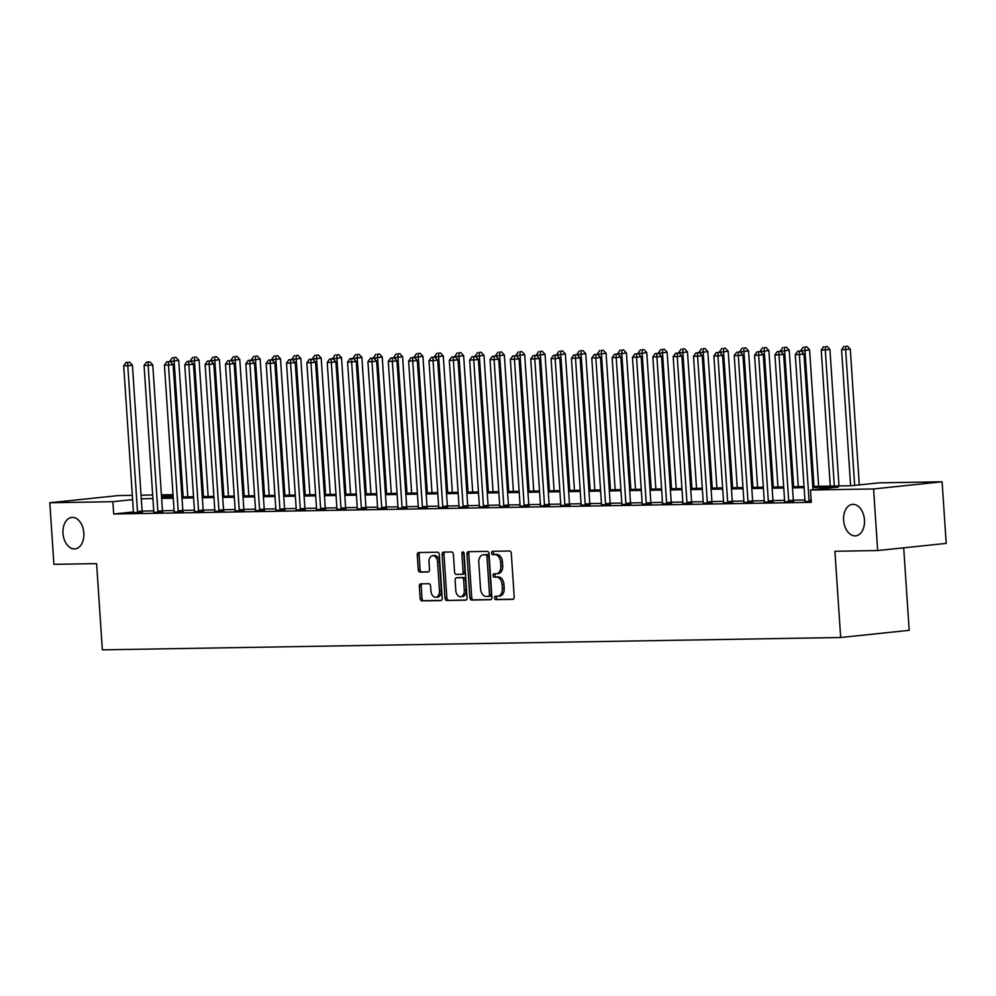 <?xml version="1.0" encoding="UTF-8"?>
<svg xmlns="http://www.w3.org/2000/svg" width="996" height="996" viewBox="0 0 996 996"><rect width="100%" height="100%" fill="white"/><g stroke="black" fill="none" stroke-linecap="round" stroke-linejoin="round"><path stroke-width="1.49" d="M494.551 597.974A1.693 1.121 -96 0 0 495.771 599.654L512.753 599.368A2.428 1.594 -96 0 0 512.853 599.368A2.428 1.594 -96 0 0 514.197 596.928L511.297 553.39A2.428 1.594 -96 0 0 509.541 551L492.559 551.286A1.693 1.121 -96 0 0 492.783 554.672L494.987 554.635A7.769 5.104 -96 0 1 500.615 562.292L500.851 565.915A7.769 5.104 -96 0 1 496.543 573.721A7.769 5.104 -96 0 1 496.257 573.733L494.053 573.771A1.693 1.121 -96 0 0 494.277 577.157L496.481 577.12A7.769 5.104 -96 0 1 502.109 584.777L502.345 588.412A7.769 5.104 -96 0 1 498.037 596.218A7.769 5.104 -96 0 1 497.751 596.231L495.547 596.268A1.693 1.121 -96 0 0 494.551 597.974M496.942 596.243A1.693 1.121 -96 0 0 497.627 599.455L513.326 599.194M493.954 551.261A1.693 1.121 -96 0 0 494.639 554.473L496.842 554.436L494.987 554.635M495.448 573.758A1.693 1.121 -96 0 0 496.133 576.97L498.336 576.933L496.481 577.12M83.838 532.997A15.812 10.396 -96 0 0 71.774 517.447A15.812 10.396 -96 0 0 62.997 533.346A15.812 10.396 -96 0 0 75.061 548.908A15.812 10.396 -96 0 0 83.838 532.997M864.466 519.949A15.812 10.396 -96 0 0 852.402 504.387A15.812 10.396 -96 0 0 843.624 520.298A15.812 10.396 -96 0 0 855.688 535.848A15.812 10.396 -96 0 0 864.466 519.949M420.773 583.843A2.428 1.594 -96 0 0 420.685 583.843A2.428 1.594 -96 0 0 419.341 586.283L420.15 598.496A2.428 1.594 -96 0 0 421.906 600.887L440.767 600.576A2.428 1.594 -96 0 0 440.855 600.563A2.428 1.594 -96 0 0 442.199 598.123L439.311 554.598A2.428 1.594 -96 0 0 437.555 552.207L418.694 552.519A2.428 1.594 -96 0 0 418.606 552.531A2.428 1.594 -96 0 0 417.262 554.971L418.245 569.712A2.428 1.594 -96 0 0 420.001 572.115L428.068 571.978A2.428 1.594 -96 0 0 428.156 571.965A2.428 1.594 -96 0 0 429.5 569.525L429.015 562.217A6.486 4.27 -96 0 1 432.625 555.693A6.486 4.27 -96 0 1 437.568 562.068L439.473 590.728A6.486 4.27 -96 0 1 435.875 597.251A6.486 4.27 -96 0 1 430.919 590.877L430.608 586.096A2.428 1.594 -96 0 0 428.853 583.706L420.773 583.843M812.773 486.397L851.244 485.762L879.02 482.848L942.104 481.79L946.2 543.393L877.663 550.551L834.934 551.274L840.661 637.502L102.351 649.853L96.624 563.624L53.896 564.334L49.8 502.743L118.337 495.572L132.319 495.336M877.663 550.551L873.567 488.961L810.483 490.02L838.271 487.119L812.848 487.542M133.414 511.944L113.706 513.998L811.304 502.333L810.483 490.02M113.706 513.998L112.884 501.685L49.8 502.743M469.851 597.662A2.428 1.594 -96 0 0 471.606 600.053L490.468 599.741A2.428 1.594 -96 0 0 490.555 599.741A2.428 1.594 -96 0 0 491.9 597.301L489.011 553.764A2.428 1.594 -96 0 0 487.256 551.373L468.394 551.684A2.428 1.594 -96 0 0 468.307 551.697A2.428 1.594 -96 0 0 466.962 554.137L469.851 597.662L471.706 597.476A2.428 1.594 -96 0 0 473.461 599.866L491.028 599.567M465.618 600.152L446.756 600.476A2.428 1.594 -96 0 1 445 598.086L442.112 554.548A2.428 1.594 -96 0 1 443.457 552.108A2.428 1.594 -96 0 1 443.544 552.108L451.611 551.971A2.428 1.594 -96 0 1 453.379 554.361L454.55 572.015A2.428 1.594 -96 0 0 456.305 574.406L461.658 574.319A2.428 1.594 -96 0 0 461.746 574.319A2.428 1.594 -96 0 0 463.09 571.878L461.87 553.49A1.693 1.121 -96 0 1 464.111 553.452L467.049 597.712A2.428 1.594 -96 0 1 465.705 600.152A2.428 1.594 -96 0 1 465.618 600.152L465.792 600.14M804.93 500.004L793.314 500.191M784.587 500.341L772.958 500.54A2.478 1.619 -96 0 0 773.145 501.486L773.319 502.021M764.231 500.689L752.615 500.876M743.888 501.025L732.259 501.212A2.478 1.619 -96 0 0 732.446 502.158L732.62 502.694M723.532 501.362L711.916 501.561M703.188 501.71L691.56 501.897A2.478 1.619 -96 0 0 691.747 502.843L691.921 503.378M682.833 502.046L671.217 502.233M662.489 502.382L650.861 502.582A2.478 1.619 -96 0 0 651.048 503.528L651.222 504.063M642.134 502.731L630.505 502.918A2.478 1.619 -96 0 0 630.692 503.864L630.866 504.399M621.778 503.067L610.162 503.254M601.435 503.403L589.806 503.603A2.478 1.619 -96 0 0 589.993 504.549L590.167 505.084M581.079 503.752L569.463 503.939M560.736 504.088L549.107 504.275A2.478 1.619 -96 0 0 549.294 505.221L549.468 505.756M540.38 504.424L528.764 504.623M520.037 504.773L508.408 504.96A2.478 1.619 -96 0 0 508.595 505.906L508.769 506.441M499.681 505.109L488.065 505.296M479.337 505.445L467.709 505.644A2.478 1.619 -96 0 0 467.896 506.591L468.07 507.126M458.982 505.794L447.366 505.98M438.638 506.13L427.01 506.317A2.478 1.619 -96 0 0 427.197 507.263L427.371 507.798M418.283 506.466L406.654 506.665M397.927 506.815L386.311 507.001A2.478 1.619 -96 0 0 386.485 507.948L386.672 508.483M377.584 507.151L365.955 507.338M357.228 507.487L345.612 507.686A2.478 1.619 -96 0 0 345.786 508.632L345.973 509.168M336.885 507.836L325.256 508.022A2.478 1.619 -96 0 0 325.443 508.968L325.617 509.504M316.529 508.172L304.913 508.358M296.186 508.508L284.557 508.707A2.478 1.619 -96 0 0 284.744 509.653L284.918 510.189M275.83 508.856L264.214 509.043M255.486 509.193L243.858 509.379A2.478 1.619 -96 0 0 244.045 510.326L244.219 510.861M235.131 509.529L223.515 509.728M214.775 509.877L203.159 510.064A2.478 1.619 -96 0 0 203.333 511.01L203.52 511.546M194.432 510.213L182.803 510.4M174.076 510.55L162.46 510.749A2.478 1.619 -96 0 0 162.634 511.695L162.821 512.23M153.733 510.898L142.104 511.085M804.893 501.436L811.254 501.561M784.537 501.772L793.6 501.449M764.193 502.121L773.245 501.797M743.838 502.457L752.901 502.133M723.494 502.793L732.546 502.47M703.139 503.142L712.202 502.818M682.795 503.478L691.847 503.154M662.44 503.814L671.491 503.49M642.096 504.163L651.147 503.839M621.741 504.499L630.792 504.175M601.385 504.835L610.448 504.511M581.042 505.184L590.093 504.86M560.686 505.52L569.749 505.196M540.342 505.856L549.394 505.532M519.987 506.205L529.05 505.881M499.643 506.541L508.695 506.217M479.288 506.877L488.339 506.553M458.944 507.225L467.995 506.902M438.589 507.562L447.64 507.238M418.245 507.898L427.296 507.574M397.89 508.246L406.941 507.923M377.534 508.583L386.597 508.259M357.19 508.919L366.242 508.595M336.835 509.267L345.898 508.944M316.491 509.603L325.543 509.28M296.136 509.94L305.199 509.616M275.792 510.288L284.844 509.964M255.437 510.624L264.488 510.301M235.093 510.96L244.145 510.637M214.738 511.309L223.789 510.985M194.382 511.645L203.445 511.322M174.039 511.981L183.09 511.658M153.683 512.33L162.746 512.006M133.34 512.666L142.391 512.342M840.661 637.502L909.186 630.331L903.708 547.837M942.104 481.79L873.567 488.961M141.059 495.186L152.674 495M161.402 494.85L173.03 494.651M161.564 497.29L173.192 497.091M181.919 496.954L193.535 496.755M202.263 496.606L213.891 496.419M222.618 496.269L234.234 496.07M242.962 495.933L254.59 495.734M263.317 495.585L274.933 495.398M283.661 495.249L295.289 495.049M304.017 494.912L315.632 494.713M324.36 494.564L335.988 494.377M344.716 494.228L356.344 494.028M365.071 493.892L376.687 493.692M385.415 493.543L397.043 493.356M405.77 493.207L417.386 493.008M426.114 492.871L437.742 492.671M446.469 492.522L458.085 492.335M466.813 492.186L478.441 491.987M487.169 491.85L498.784 491.651M507.512 491.501L519.14 491.314M527.868 491.165L539.483 490.966M548.211 490.829L559.839 490.63M568.567 490.48L580.195 490.293M588.922 490.144L600.538 489.945M609.266 489.808L620.894 489.609M629.621 489.459L641.237 489.273M649.965 489.123L661.593 488.924M670.32 488.787L681.936 488.588M690.664 488.438L702.292 488.252M711.02 488.102L722.635 487.903M731.363 487.766L742.991 487.567M751.719 487.418L763.334 487.231M772.074 487.081L783.69 486.882M792.418 486.745L804.046 486.546M173.067 495.386L161.514 496.593M132.605 499.619L112.884 501.685M804.121 487.679L792.492 487.878M783.765 488.028L772.149 488.214M763.422 488.364L751.793 488.563M743.066 488.7L731.438 488.899M722.71 489.048L711.094 489.235M702.367 489.385L690.738 489.584M682.011 489.721L670.395 489.92M661.668 490.069L650.039 490.256M641.312 490.406L629.696 490.605M620.969 490.742L609.34 490.941M600.613 491.09L588.997 491.277M580.27 491.426L568.641 491.626M559.914 491.763L548.298 491.962M539.571 492.111L527.942 492.298M519.215 492.447L507.587 492.647M498.859 492.783L487.243 492.983M478.516 493.132L466.887 493.319M458.16 493.468L446.544 493.667M437.817 493.804L426.188 494.004M417.461 494.153L405.845 494.34M397.118 494.489L385.489 494.688M376.762 494.825L365.146 495.024M356.419 495.174L344.79 495.361M336.063 495.51L324.447 495.709M315.72 495.846L304.091 496.045M295.364 496.195L283.736 496.382M275.008 496.531L263.392 496.73M254.665 496.867L243.036 497.066M234.309 497.216L222.693 497.402M213.966 497.552L202.337 497.751M193.61 497.888L181.994 498.087M173.267 498.237L161.638 498.423M152.911 498.573L141.295 498.772M499.606 596.031A7.769 5.104 -96 0 0 499.892 596.019A7.769 5.104 -96 0 0 504.2 588.213L502.345 588.412M498.336 576.933A7.769 5.104 -96 0 1 503.964 584.59L504.2 588.213M498.112 573.547A7.769 5.104 -96 0 0 498.398 573.534A7.769 5.104 -96 0 0 502.706 565.716L500.851 565.915M496.842 554.436A7.769 5.104 -96 0 1 502.47 562.093L502.706 565.716M469.676 551.672A2.428 1.594 -96 0 0 468.805 553.938L471.706 597.476M488.476 596.38A1.693 1.121 -96 0 0 489.484 594.674L486.944 556.465A1.693 1.121 -96 0 0 485.724 554.784L483.396 554.834A7.769 5.104 -96 0 0 483.11 554.847A7.769 5.104 -96 0 0 478.802 562.653L480.533 588.773A7.769 5.104 -96 0 0 486.16 596.43L488.476 596.38M488.613 596.367L490.331 596.193A1.693 1.121 -96 0 0 491.339 594.475L489.484 594.674M484.666 554.697A7.769 5.104 -96 0 1 484.965 554.648A7.769 5.104 -96 0 1 485.251 554.635L487.567 554.598A1.693 1.121 -96 0 1 488.799 556.266L491.339 594.475M466.178 599.99L446.756 600.476M444.839 552.083A2.428 1.594 -96 0 0 443.967 554.361L446.855 597.886A2.428 1.594 -96 0 0 448.611 600.277M461.845 574.294L463.514 574.119A2.428 1.594 -96 0 0 463.601 574.119A2.428 1.594 -96 0 0 464.945 571.679L463.725 553.303L461.87 553.49M463.825 552.444A1.693 1.121 -96 0 0 463.725 553.303M455.77 590.329A6.486 4.27 -96 0 0 460.712 596.716A6.486 4.27 -96 0 0 464.31 590.192L463.638 580.095A2.428 1.594 -96 0 0 461.883 577.705L456.529 577.792A2.428 1.594 -96 0 0 456.442 577.805A2.428 1.594 -96 0 0 455.097 580.232L455.77 590.329M460.712 596.716L462.567 596.529A6.486 4.27 -96 0 0 466.165 589.993L464.31 590.192M458.197 577.618A2.428 1.594 -96 0 1 458.297 577.605A2.428 1.594 -96 0 1 458.384 577.605L463.738 577.506A2.428 1.594 -96 0 1 465.493 579.896L466.165 589.993M435.875 597.251L437.73 597.065A6.486 4.27 -96 0 0 441.328 590.528L439.473 590.728M432.625 555.693L434.468 555.494A6.486 4.27 -96 0 1 439.423 561.881L441.328 590.528M419.988 552.494A2.428 1.594 -96 0 0 419.117 554.772L420.088 569.525A2.428 1.594 -96 0 0 421.856 571.916L428.629 571.804M422.067 583.818A2.428 1.594 -96 0 0 421.196 586.084L422.005 598.297A2.428 1.594 -96 0 0 423.761 600.688L441.328 600.401M859.299 484.915L850.285 349.185L841.583 349.745L850.621 485.762M854.668 485.401L845.654 349.671L845.604 346.347L847.459 346.147L845.604 346.347M841.583 349.745L843.986 346.371M847.459 346.147L850.285 349.185M812.997 489.758L803.971 354.028L799.34 354.514L809.038 500.365A2.478 1.619 -96 0 0 809.213 501.287L809.312 501.598M799.302 351.19L801.158 350.99L797.672 351.215L799.302 351.19L799.34 354.514L795.281 354.588L804.967 500.44A2.478 1.619 -96 0 1 804.905 501.362L804.843 501.673M803.971 354.028L801.158 350.99M797.672 351.215L795.281 354.588M838.993 485.961L829.929 349.534L821.239 350.082L830.266 486.11M834.337 486.036L825.298 350.007L825.261 346.683L827.116 346.496L825.261 346.683M821.239 350.082L823.63 346.708M827.116 346.496L829.929 349.534M818.65 486.297L809.586 349.87L800.921 351.003M813.993 486.384L804.955 350.355L804.905 347.031L806.76 346.832L804.905 347.031M800.884 350.418L803.286 347.056M806.76 346.832L809.586 349.87M798.294 486.646L789.23 350.206L780.578 351.339M793.638 486.72L784.599 350.692L784.562 347.367L786.417 347.168L784.562 347.367M780.528 350.766L782.931 347.392M786.417 347.168L789.23 350.206M788.683 500.714L793.314 500.229L783.628 354.377L778.997 354.85L788.683 500.714A2.478 1.619 -96 0 0 788.857 501.623L788.969 501.934M778.947 351.526L780.802 351.339L777.328 351.551L778.947 351.526L778.997 354.85L774.925 354.925L784.611 500.776A2.478 1.619 -96 0 1 784.562 501.698L784.499 502.009M793.314 500.229A2.478 1.619 -96 0 0 793.488 501.137L793.675 501.673M783.628 354.377L780.802 351.339M777.328 351.551L774.925 354.925M768.327 501.05L772.958 500.565L763.272 354.713L758.641 355.199L768.327 501.05A2.478 1.619 -96 0 0 768.514 501.972L768.613 502.283M758.603 351.874L760.458 351.675L756.972 351.899L758.603 351.874L758.641 355.199L754.57 355.261L764.268 501.113A2.478 1.619 -96 0 1 764.206 502.034L764.144 502.358M763.272 354.713L760.458 351.675M756.972 351.899L754.57 355.261M747.984 501.386L752.615 500.901L742.929 355.049L738.297 355.535L747.984 501.386A2.478 1.619 -96 0 0 748.158 502.308L748.27 502.619M738.248 352.211L740.103 352.011L736.617 352.235L738.248 352.211L738.297 355.535L734.226 355.609L743.912 501.461A2.478 1.619 -96 0 1 743.85 502.382L743.788 502.694M752.615 500.901A2.478 1.619 -96 0 0 752.789 501.822L752.976 502.358M742.929 355.049L740.103 352.011M736.617 352.235L734.226 355.609M777.951 486.982L768.887 350.555L760.222 351.675M773.294 487.056L764.256 351.028L764.206 347.704L766.061 347.517L764.206 347.704M760.185 351.102L762.575 347.729M766.061 347.517L768.887 350.555M727.628 501.735L732.259 501.249L722.573 355.398L717.942 355.871L727.628 501.735A2.478 1.619 -96 0 0 727.815 502.644L727.914 502.955M717.904 352.547L719.747 352.36L716.273 352.572L717.904 352.547L717.942 355.871L713.871 355.945L723.557 501.797A2.478 1.619 -96 0 1 723.507 502.719L723.445 503.03M722.573 355.398L719.747 352.36M716.273 352.572L713.871 355.945M757.595 487.318L748.531 350.891L739.866 352.024M752.939 487.405L743.9 351.376L743.863 348.052L745.705 347.853L743.863 348.052M739.829 351.439L742.232 348.077M745.705 347.853L748.531 350.891M737.252 487.667L728.188 351.227L719.523 352.36M732.583 487.741L723.557 351.713L723.507 348.388L725.362 348.189L723.507 348.388M719.486 351.787L721.876 348.413M725.362 348.189L728.188 351.227M716.896 488.003L707.832 351.576L699.167 352.696M712.24 488.077L703.201 352.049L703.164 348.725L705.006 348.538L703.164 348.725M699.13 352.123L701.533 348.749M705.006 348.538L707.832 351.576M696.54 488.339L687.489 351.912L678.824 353.045M691.884 488.426L682.858 352.397L682.808 349.061L684.663 348.874L682.808 349.061M678.786 352.46L681.177 349.098M684.663 348.874L687.489 351.912M676.197 488.687L667.133 352.248L658.468 353.381M671.541 488.762L662.502 352.733L662.465 349.409L664.307 349.21L662.465 349.409M658.431 352.808L660.834 349.434M664.307 349.21L667.133 352.248M707.285 502.071L711.916 501.586L702.23 355.734L697.598 356.219L707.285 502.071A2.478 1.619 -96 0 0 707.459 502.992L707.571 503.304M697.549 352.895L699.404 352.696L695.918 352.92L697.549 352.895L697.598 356.219L693.527 356.282L703.213 502.133A2.478 1.619 -96 0 1 703.151 503.055L703.089 503.378M711.916 501.586A2.478 1.619 -96 0 0 712.09 502.507L712.277 503.042M702.23 355.734L699.404 352.696M695.918 352.92L693.527 356.282M686.929 502.407L691.56 501.922L681.874 356.07L677.243 356.556L686.929 502.407A2.478 1.619 -96 0 0 687.115 503.329L687.215 503.64M677.205 353.231L679.048 353.032L675.574 353.256L677.205 353.231L677.243 356.556L673.172 356.63L682.858 502.482A2.478 1.619 -96 0 1 682.808 503.403L682.746 503.715M681.874 356.07L679.048 353.032M675.574 353.256L673.172 356.63M666.585 502.756L671.217 502.27L661.531 356.419L656.899 356.892L666.585 502.756A2.478 1.619 -96 0 0 666.76 503.665L666.859 503.976M656.85 353.568L658.705 353.381L655.219 353.592L656.85 353.568L656.899 356.892L652.828 356.966L662.514 502.818A2.478 1.619 -96 0 1 662.452 503.739L662.39 504.051M671.217 502.27A2.478 1.619 -96 0 0 671.391 503.179L671.565 503.715M661.531 356.419L658.705 353.381M655.219 353.592L652.828 356.966M646.23 503.092L650.861 502.607L641.175 356.755L636.544 357.24L646.23 503.092A2.478 1.619 -96 0 0 646.416 504.013L646.516 504.325M636.506 353.916L638.349 353.717L634.875 353.941L636.506 353.916L636.544 357.24L632.472 357.303L642.159 503.154A2.478 1.619 -96 0 1 642.109 504.076L642.047 504.399M641.175 356.755L638.349 353.717M634.875 353.941L632.472 357.303M625.886 503.428L630.518 502.943L620.819 357.091L616.2 357.576L625.886 503.428A2.478 1.619 -96 0 0 626.061 504.35L626.16 504.661M616.151 354.252L618.006 354.053L614.52 354.277L616.151 354.252L616.2 357.576L612.129 357.651L621.815 503.503A2.478 1.619 -96 0 1 621.753 504.424L621.691 504.735M620.819 357.091L618.006 354.053M614.52 354.277L612.129 357.651M655.841 489.024L646.778 352.596L638.125 353.717M651.185 489.098L642.159 353.07L642.109 349.745L643.964 349.559L642.109 349.745M638.087 353.144L640.478 349.77M643.964 349.559L646.778 352.596M605.531 503.777L610.162 503.291L600.476 357.44L595.845 357.913L605.531 503.777A2.478 1.619 -96 0 0 605.705 504.686L605.817 504.997M595.795 354.588L597.65 354.402L594.176 354.613L595.795 354.588L595.845 357.913L591.773 357.987L601.46 503.839A2.478 1.619 -96 0 1 601.41 504.76L601.347 505.072M610.162 503.291A2.478 1.619 -96 0 0 610.336 504.2L610.523 504.735M600.476 357.44L597.65 354.402M594.176 354.613L591.773 357.987M635.498 489.36L626.434 352.933L617.769 354.066M630.841 489.447L621.803 353.418L621.753 350.082L623.608 349.895L621.753 350.082M617.732 353.48L620.135 350.119M623.608 349.895L626.434 352.933M585.187 504.113L589.819 503.627L580.12 357.776L575.489 358.261L585.187 504.113A2.478 1.619 -96 0 0 585.362 505.034L585.461 505.346M575.451 354.937L577.307 354.738L573.821 354.962L575.451 354.937L575.489 358.261L571.43 358.323L581.116 504.175A2.478 1.619 -96 0 1 581.054 505.097L580.992 505.42M580.12 357.776L577.307 354.738M573.821 354.962L571.43 358.323M615.142 489.708L606.078 353.269L597.426 354.402M610.486 489.783L601.447 353.754L601.41 350.43L603.265 350.231L601.41 350.43M597.388 353.829L599.779 350.455M603.265 350.231L606.078 353.269M564.832 504.449L569.463 503.964L559.777 358.112L555.145 358.597L564.832 504.449A2.478 1.619 -96 0 0 565.006 505.37L565.118 505.682M555.096 355.273L556.951 355.074L553.477 355.298L555.096 355.273L555.145 358.597L551.074 358.672L560.76 504.524A2.478 1.619 -96 0 1 560.711 505.445L560.648 505.756M569.463 503.964A2.478 1.619 -96 0 0 569.637 504.885L569.824 505.42M559.777 358.112L556.951 355.074M553.477 355.298L551.074 358.672M594.799 490.044L585.735 353.617L577.07 354.738M590.142 490.119L581.104 354.09L581.054 350.766L582.909 350.58L581.054 350.766M577.033 354.165L579.435 350.791M582.909 350.58L585.735 353.617M544.476 504.798L549.107 504.312L539.421 358.46L534.79 358.934L544.476 504.798A2.478 1.619 -96 0 0 544.663 505.707L544.762 506.018M534.752 355.609L536.607 355.423L533.121 355.634L534.752 355.609L534.79 358.934L530.719 359.008L540.417 504.86A2.478 1.619 -96 0 1 540.355 505.781L540.293 506.093M539.421 358.46L536.607 355.423M533.121 355.634L530.719 359.008M574.443 490.381L565.379 353.954L556.727 355.086M569.787 490.468L560.748 354.439L560.711 351.102L562.566 350.916L560.711 351.102M556.677 354.501L559.08 351.14M562.566 350.916L565.379 353.954M524.133 505.134L528.764 504.648L519.078 358.797L514.446 359.282L524.133 505.134A2.478 1.619 -96 0 0 524.307 506.055L524.419 506.366M514.397 355.958L516.252 355.759L512.766 355.983L514.397 355.958L514.446 359.282L510.375 359.344L520.061 505.196A2.478 1.619 -96 0 1 519.999 506.117L519.937 506.441M528.764 504.648A2.478 1.619 -96 0 0 528.938 505.57L529.125 506.105M519.078 358.797L516.252 355.759M512.766 355.983L510.375 359.344M554.1 490.729L545.036 354.29L536.371 355.423M549.431 490.804L540.405 354.775L540.355 351.451L542.21 351.252L540.355 351.451M536.334 354.85L538.724 351.476M542.21 351.252L545.036 354.29M503.777 505.47L508.408 504.984L498.722 359.133L494.091 359.618L503.777 505.47A2.478 1.619 -96 0 0 503.964 506.391L504.063 506.703M494.053 356.294L495.896 356.095L492.422 356.319L494.053 356.294L494.091 359.618L490.02 359.693L499.706 505.545A2.478 1.619 -96 0 1 499.656 506.466L499.594 506.777M498.722 359.133L495.896 356.095M492.422 356.319L490.02 359.693M533.744 491.065L524.68 354.638L516.015 355.759M529.088 491.14L520.049 355.111L520.012 351.787L521.854 351.6L520.012 351.787M515.978 355.186L518.381 351.812M521.854 351.6L524.68 354.638M513.401 491.402L504.337 354.974L495.672 356.107M508.732 491.489L499.706 355.46L499.656 352.123L501.511 351.937L499.656 352.123M495.635 355.522L498.025 352.161M501.511 351.937L504.337 354.974M493.045 491.75L483.981 355.311L475.316 356.444M488.389 491.825L479.35 355.796L479.313 352.472L481.155 352.273L479.313 352.472M475.279 355.871L477.682 352.497M481.155 352.273L483.981 355.311M472.689 492.086L463.638 355.659L454.973 356.78M468.033 492.161L459.007 356.132L458.957 352.808L460.812 352.621L458.957 352.808M454.935 356.207L457.326 352.833M460.812 352.621L463.638 355.659M452.346 492.422L443.282 355.995L434.617 357.128M447.69 492.51L438.651 356.481L438.601 353.144L440.456 352.958L438.601 353.144M434.58 356.543L436.983 353.182M440.456 352.958L443.282 355.995M431.99 492.771L422.927 356.331L414.274 357.464M427.334 492.846L418.308 356.817L418.258 353.493L420.113 353.294L418.258 353.493M414.236 356.892L416.627 353.518M420.113 353.294L422.927 356.331M411.647 493.107L402.583 356.68L393.918 357.801M406.99 493.182L397.952 357.153L397.902 353.829L399.757 353.642L397.902 353.829M393.881 357.228L396.284 353.854M399.757 353.642L402.583 356.68M391.291 493.443L382.227 357.016L373.575 358.149M386.635 493.53L377.596 357.502L377.559 354.165L379.414 353.978L377.559 354.165M373.537 357.564L375.928 354.203M379.414 353.978L382.227 357.016M370.948 493.792L361.884 357.352L353.219 358.485M366.291 493.867L357.253 357.838L357.203 354.514L359.058 354.315L357.203 354.514M353.182 357.913L355.584 354.539M359.058 354.315L361.884 357.352M350.592 494.128L341.528 357.701L332.863 358.821M345.936 494.203L336.897 358.174L336.86 354.85L338.715 354.663L336.86 354.85M332.826 358.249L335.229 354.875M338.715 354.663L341.528 357.701M330.249 494.464L321.185 358.037L312.52 359.17M325.58 494.551L316.554 358.523L316.504 355.186L318.359 354.999L316.504 355.186M312.483 358.585L314.873 355.223M318.359 354.999L321.185 358.037M309.893 494.813L300.829 358.373L292.164 359.506M305.237 494.888L296.198 358.859L296.161 355.535L298.003 355.335L296.161 355.535M292.127 358.934L294.53 355.56M298.003 355.335L300.829 358.373M289.537 495.149L280.486 358.722L271.821 359.842M284.881 495.224L275.855 359.195L275.805 355.871L277.66 355.684L275.805 355.871M271.784 359.27L274.174 355.896M277.66 355.684L280.486 358.722M269.194 495.485L260.13 359.058L251.465 360.191M264.538 495.572L255.499 359.544L255.462 356.207L257.304 356.02L255.462 356.207M251.428 359.606L253.831 356.244M257.304 356.02L260.13 359.058M248.838 495.834L239.787 359.394L231.122 360.527M244.182 495.908L235.156 359.88L235.106 356.556L236.961 356.356L235.106 356.556M231.084 359.954L233.475 356.58M236.961 356.356L239.787 359.394M228.495 496.17L219.431 359.743L210.766 360.863M223.839 496.245L214.8 360.216L214.75 356.892L216.605 356.705L214.75 356.892M210.729 360.291L213.132 356.917M216.605 356.705L219.431 359.743M208.139 496.506L199.076 360.079L190.423 361.212M203.483 496.593L194.444 360.564L194.407 357.228L196.262 357.041L194.407 357.228M190.385 360.627L192.776 357.265M196.262 357.041L199.076 360.079M187.796 496.855L178.732 360.415L170.067 361.548M183.139 496.929L174.101 360.901L174.051 357.576L175.906 357.377L174.051 357.576M170.03 360.975L172.433 357.601M175.906 357.377L178.732 360.415M483.434 505.819L488.065 505.333L478.379 359.481L473.747 359.954L483.434 505.819A2.478 1.619 -96 0 0 483.608 506.727L483.72 507.039M473.698 356.63L475.553 356.444L472.067 356.655L473.698 356.63L473.747 359.954L469.676 360.029L479.362 505.881A2.478 1.619 -96 0 1 479.3 506.802L479.238 507.113M488.065 505.333A2.478 1.619 -96 0 0 488.239 506.242L488.426 506.777M478.379 359.481L475.553 356.444M472.067 356.655L469.676 360.029M463.078 506.155L467.709 505.669L458.023 359.817L453.392 360.303L463.078 506.155A2.478 1.619 -96 0 0 463.265 507.076L463.364 507.387M453.354 356.979L455.197 356.78L451.723 357.004L453.354 356.979L453.392 360.303L449.321 360.365L459.007 506.217A2.478 1.619 -96 0 1 458.957 507.138L458.895 507.462M458.023 359.817L455.197 356.78M451.723 357.004L449.321 360.365M442.734 506.491L447.366 506.005L437.68 360.154L433.048 360.639L442.734 506.491A2.478 1.619 -96 0 0 442.909 507.412L443.008 507.723M432.999 357.315L434.854 357.116L431.368 357.34L432.999 357.315L433.048 360.639L428.977 360.714L438.663 506.566A2.478 1.619 -96 0 1 438.601 507.487L438.539 507.798M447.366 506.005A2.478 1.619 -96 0 0 447.54 506.927L447.714 507.462M437.68 360.154L434.854 357.116M431.368 357.34L428.977 360.714M422.379 506.84L427.01 506.354L417.324 360.502L412.693 360.975L422.379 506.84A2.478 1.619 -96 0 0 422.565 507.748L422.665 508.06M412.643 357.651L414.498 357.464L411.024 357.676L412.643 357.651L412.693 360.975L408.621 361.05L418.308 506.902A2.478 1.619 -96 0 1 418.258 507.823L418.195 508.134M417.324 360.502L414.498 357.464M411.024 357.676L408.621 361.05M402.035 507.176L406.667 506.69L396.968 360.838L392.349 361.324L402.035 507.176A2.478 1.619 -96 0 0 402.21 508.097L402.309 508.408M392.3 358L394.155 357.801L390.669 358.025L392.3 358L392.349 361.324L388.278 361.386L397.964 507.238A2.478 1.619 -96 0 1 397.902 508.159L397.84 508.483M406.667 506.69A2.478 1.619 -96 0 0 406.841 507.611L407.015 508.147M396.968 360.838L394.155 357.801M390.669 358.025L388.278 361.386M381.68 507.512L386.311 507.026L376.625 361.175L371.994 361.66L381.68 507.512A2.478 1.619 -96 0 0 381.854 508.433L381.966 508.744M371.944 358.336L373.799 358.137L370.325 358.361L371.944 358.336L371.994 361.66L367.922 361.735L377.609 507.587A2.478 1.619 -96 0 1 377.559 508.508L377.496 508.819M376.625 361.175L373.799 358.137M370.325 358.361L367.922 361.735M361.336 507.86L365.955 507.375L356.269 361.523L351.638 361.996L361.336 507.86A2.478 1.619 -96 0 0 361.511 508.769L361.61 509.081M351.6 358.672L353.456 358.485L349.97 358.697L351.6 358.672L351.638 361.996L347.579 362.071L357.265 507.923A2.478 1.619 -96 0 1 357.203 508.844L357.141 509.155M365.955 507.375A2.478 1.619 -96 0 0 366.142 508.284L366.316 508.819M356.269 361.523L353.456 358.485M349.97 358.697L347.579 362.071M340.981 508.197L345.612 507.711L335.926 361.859L331.295 362.345L340.981 508.197A2.478 1.619 -96 0 0 341.155 509.118L341.267 509.429M331.245 359.021L333.1 358.821L329.626 359.046L331.245 359.021L331.295 362.345L327.223 362.407L336.909 508.259A2.478 1.619 -96 0 1 336.86 509.18L336.797 509.504M335.926 361.859L333.1 358.821M329.626 359.046L327.223 362.407M320.625 508.533L325.256 508.047L315.57 362.195L310.939 362.681L320.625 508.533A2.478 1.619 -96 0 0 320.812 509.454L320.911 509.765M310.901 359.357L312.756 359.158L309.27 359.382L310.901 359.357L310.939 362.681L306.868 362.756L316.566 508.607A2.478 1.619 -96 0 1 316.504 509.529L316.442 509.84M315.57 362.195L312.756 359.158M309.27 359.382L306.868 362.756M300.282 508.881L304.913 508.396L295.227 362.544L290.595 363.017L300.282 508.881A2.478 1.619 -96 0 0 300.456 509.79L300.568 510.101M290.546 359.693L292.401 359.506L288.915 359.718L290.546 359.693L290.595 363.017L286.524 363.092L296.21 508.944A2.478 1.619 -96 0 1 296.148 509.865L296.086 510.176M304.913 508.396A2.478 1.619 -96 0 0 305.087 509.305L305.274 509.84M295.227 362.544L292.401 359.506M288.915 359.718L286.524 363.092M279.926 509.217L284.557 508.732L274.871 362.88L270.24 363.366L279.926 509.217A2.478 1.619 -96 0 0 280.113 510.139L280.212 510.45M270.202 360.042L272.045 359.842L268.571 360.066L270.202 360.042L270.24 363.366L266.169 363.428L275.855 509.28A2.478 1.619 -96 0 1 275.805 510.201L275.743 510.525M274.871 362.88L272.045 359.842M268.571 360.066L266.169 363.428M259.583 509.554L264.214 509.068L254.528 363.216L249.896 363.702L259.583 509.554A2.478 1.619 -96 0 0 259.757 510.475L259.856 510.786M249.847 360.378L251.702 360.179L248.216 360.403L249.847 360.378L249.896 363.702L245.825 363.777L255.511 509.628A2.478 1.619 -96 0 1 255.449 510.55L255.387 510.861M264.214 509.068A2.478 1.619 -96 0 0 264.388 509.989L264.562 510.525M254.528 363.216L251.702 360.179M248.216 360.403L245.825 363.777M239.227 509.902L243.858 509.417L234.172 363.565L229.541 364.038L239.227 509.902A2.478 1.619 -96 0 0 239.414 510.811L239.513 511.122M229.503 360.714L231.346 360.527L227.872 360.739L229.503 360.714L229.541 364.038L225.47 364.113L235.156 509.964A2.478 1.619 -96 0 1 235.106 510.886L235.044 511.197M234.172 363.565L231.346 360.527M227.872 360.739L225.47 364.113M218.883 510.238L223.515 509.753L213.829 363.901L209.197 364.387L218.883 510.238A2.478 1.619 -96 0 0 219.058 511.16L219.157 511.471M209.148 361.062L211.003 360.863L207.517 361.087L209.148 361.062L209.197 364.387L205.126 364.449L214.812 510.301A2.478 1.619 -96 0 1 214.75 511.222L214.688 511.546M223.515 509.753A2.478 1.619 -96 0 0 223.689 510.674L223.863 511.209M213.829 363.901L211.003 360.863M207.517 361.087L205.126 364.449M198.528 510.575L203.159 510.089L193.473 364.237L188.842 364.723L198.528 510.575A2.478 1.619 -96 0 0 198.714 511.496L198.814 511.807M188.792 361.399L190.647 361.199L187.173 361.424L188.792 361.399L188.842 364.723L184.77 364.797L194.457 510.649A2.478 1.619 -96 0 1 194.407 511.571L194.345 511.882M193.473 364.237L190.647 361.199M187.173 361.424L184.77 364.797M178.184 510.923L182.816 510.438L173.117 364.586L168.486 365.059L178.184 510.923A2.478 1.619 -96 0 0 178.359 511.832L178.458 512.143M168.449 361.735L170.304 361.548L166.818 361.76L168.449 361.735L168.486 365.059L164.427 365.134L174.113 510.985A2.478 1.619 -96 0 1 174.051 511.907L173.989 512.218M182.816 510.438A2.478 1.619 -96 0 0 182.99 511.346L183.164 511.882M173.117 364.586L170.304 361.548M166.818 361.76L164.427 365.134M157.829 511.259L162.46 510.774L152.774 364.922L148.143 365.408L157.829 511.259A2.478 1.619 -96 0 0 158.003 512.181L158.115 512.492M148.093 362.083L149.948 361.884L146.474 362.108L148.093 362.083L148.143 365.408L144.071 365.47L153.758 511.322A2.478 1.619 -96 0 1 153.708 512.243L153.645 512.567M152.774 364.922L149.948 361.884M146.474 362.108L144.071 365.47M137.485 511.595L142.104 511.11L132.418 365.258L127.787 365.744L137.485 511.595A2.478 1.619 -96 0 0 137.66 512.517L137.759 512.828M127.749 362.42L129.605 362.22L126.119 362.444L127.749 362.42L127.787 365.744L123.716 365.818L133.414 511.67A2.478 1.619 -96 0 1 133.352 512.591L133.29 512.903M142.104 511.11A2.478 1.619 -96 0 0 142.291 512.031L142.465 512.567M132.418 365.258L129.605 362.22M126.119 362.444L123.716 365.818M497.627 599.455L495.771 599.654M494.639 554.473L492.783 554.672M496.133 576.97L494.277 577.157M503.964 584.59L502.109 584.777M502.47 562.093L500.615 562.292M468.805 553.938L466.962 554.137M473.461 599.866L471.606 600.053M488.799 556.266L486.944 556.465M487.567 554.598L485.724 554.784M485.251 554.635L483.396 554.834M446.855 597.886L445 598.086M443.967 554.361L442.112 554.548M464.945 571.679L463.09 571.878M465.493 579.896L463.638 580.095M463.738 577.506L461.883 577.705M458.384 577.605L456.529 577.792M439.423 561.881L437.568 562.068M421.856 571.916L420.001 572.115M420.088 569.525L418.245 569.712M419.117 554.772L417.262 554.971M423.761 600.688L421.906 600.887M422.005 598.297L420.15 598.496M421.196 586.084L419.341 586.283M809.038 500.365L811.155 500.141M809.213 501.287L811.217 501.075M788.857 501.623L793.488 501.137M768.514 501.972L773.145 501.486M748.158 502.308L752.789 501.822M727.815 502.644L732.446 502.158M707.459 502.992L712.09 502.507M687.115 503.329L691.747 502.843M666.76 503.665L671.391 503.179M646.416 504.013L651.048 503.528M626.061 504.35L630.692 503.864M605.705 504.686L610.336 504.2M585.362 505.034L589.993 504.549M565.006 505.37L569.637 504.885M544.663 505.707L549.294 505.221M524.307 506.055L528.938 505.57M503.964 506.391L508.595 505.906M483.608 506.727L488.239 506.242M463.265 507.076L467.896 506.591M442.909 507.412L447.54 506.927M422.565 507.748L427.197 507.263M402.21 508.097L406.841 507.611M381.854 508.433L386.485 507.948M361.511 508.769L366.142 508.284M341.155 509.118L345.786 508.632M320.812 509.454L325.443 508.968M300.456 509.79L305.087 509.305M280.113 510.139L284.744 509.653M259.757 510.475L264.388 509.989M239.414 510.811L244.045 510.326M219.058 511.16L223.689 510.674M198.714 511.496L203.333 511.01M178.359 511.832L182.99 511.346M158.003 512.181L162.634 511.695M137.66 512.517L142.291 512.031M499.892 596.019L498.037 596.218M498.398 573.534L496.543 573.721M490.393 596.193L488.55 596.38M484.965 554.648L483.11 554.847M463.601 574.119L461.746 574.319M458.297 577.605L456.442 577.805"/></g></svg>
